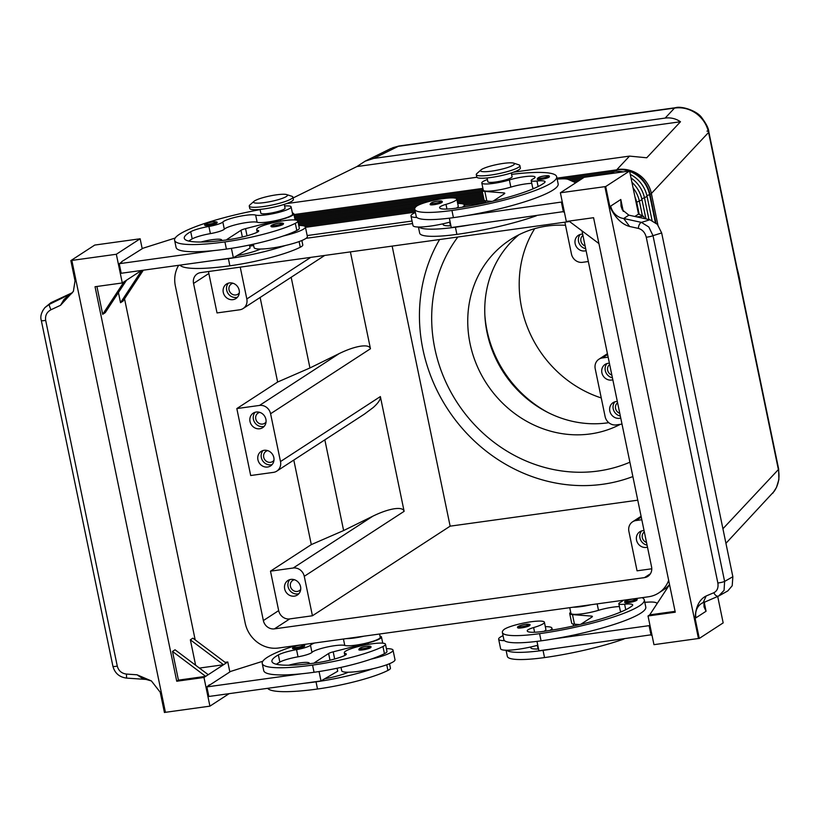 <?xml version="1.0" encoding="UTF-8"?>
<svg xmlns="http://www.w3.org/2000/svg" width="820" height="820" viewBox="0 0 820 820"><rect width="100%" height="100%" fill="white"/><g stroke="black" fill="none" stroke-linecap="round" stroke-linejoin="round"><path stroke-width="1.23" d="M608.768 422.669A107.574 98.123 56.9 0 1 607.302 422.884A107.574 98.123 56.9 0 1 487.07 332.592A107.574 98.123 56.9 0 1 518.916 234.766M304.63 645.976A6.181 0.994 168.3 0 1 296.45 648.61A6.181 0.994 168.3 0 1 292.514 648.487C292.699 646.826 295.272 645.699 300.222 645.084C303.625 644.653 305.091 644.95 304.63 645.976M386.404 648.671A27.214 4.397 168.3 0 1 393.026 650.147L395.004 659.71A27.214 4.397 168.3 0 1 393.333 661.771A27.214 4.397 168.3 0 1 373.028 668.71A27.214 4.397 168.3 0 1 348.213 672.226A27.214 4.397 168.3 0 1 341.704 670.75L341.007 667.388M393.026 650.147A27.214 4.397 168.3 0 1 391.345 652.207A27.214 4.397 168.3 0 1 371.05 659.147A58.527 9.45 -11.7 0 0 384.447 653.694A21.033 3.393 -11.7 0 0 386.968 651.408L385.482 644.233A21.033 3.393 168.3 0 1 382.96 646.519A58.527 9.45 168.3 0 1 312.563 665.102A79.171 12.782 168.3 0 1 262.236 663.462A79.171 12.782 168.3 0 1 295.22 645.688M314.572 643.013A17.322 2.798 -11.7 0 0 310.472 645.217A12.372 1.999 168.3 0 1 296.543 649.645A17.322 2.798 -11.7 0 0 278.359 654.913A69.28 11.183 -11.7 0 0 271.933 661.453A69.28 11.183 -11.7 0 0 315.966 662.888A24.743 3.997 -11.7 0 0 344 655.836A12.372 1.999 -11.7 0 0 346.347 654.093A12.372 1.999 -11.7 0 0 345.589 653.601A21.033 3.393 168.3 0 1 344.297 652.761A21.033 3.393 168.3 0 1 346.819 650.475A21.033 3.393 168.3 0 1 369.666 644.161A21.033 3.393 168.3 0 1 385.482 644.233M363.988 636.166A18.552 2.993 168.3 0 1 346.296 638.616M276.412 664.261A69.28 11.183 168.3 0 1 279.845 662.078A17.322 2.798 168.3 0 1 298.029 656.82A12.372 1.999 -11.7 0 0 311.959 652.392A17.322 2.798 168.3 0 1 327.6 646.929A17.322 2.798 168.3 0 1 344.769 645.442A18.552 2.993 -11.7 0 0 365.197 643.403A18.552 2.993 -11.7 0 0 380.244 637.263L379.578 634.014M370.947 647.236A6.181 0.994 168.3 0 1 362.768 649.881A6.181 0.994 168.3 0 1 358.832 649.747C359.016 648.097 361.589 646.959 366.54 646.355C369.943 645.924 371.409 646.221 370.947 647.236M288.681 665.215A14.842 2.398 168.3 0 1 309.335 663.185A14.842 2.398 168.3 0 1 309.089 663.769M636.863 599.809A6.181 0.994 168.3 0 1 636.986 599.953A6.181 0.994 168.3 0 1 628.797 602.587A6.181 0.994 168.3 0 1 624.871 602.464C623.723 601.48 626.285 600.353 632.579 599.061C636.31 598.795 637.786 599.092 636.986 599.953M549.912 630.426A27.214 4.397 -11.7 0 0 550.261 630.201A27.214 4.397 -11.7 0 0 551.942 628.14A27.214 4.397 -11.7 0 0 545.32 626.664M503.049 635.674A27.214 4.397 -11.7 0 0 500.313 637.12A27.214 4.397 -11.7 0 0 498.642 639.18A27.214 4.397 -11.7 0 0 504.525 640.666A58.527 9.45 168.3 0 1 503.859 639.62L502.383 632.456A58.527 9.45 -11.7 0 0 539.58 633.665A79.171 12.782 -11.7 0 0 644.305 599.912A79.171 12.782 -11.7 0 0 642.08 597.667M622.728 600.342A17.322 2.798 168.3 0 1 620.443 602.3A12.372 1.999 -11.7 0 0 618.813 603.715A12.372 1.999 -11.7 0 0 624.604 604.217A17.322 2.798 168.3 0 1 632.712 604.924A17.322 2.798 168.3 0 1 632.076 605.929A69.28 11.183 168.3 0 1 542.983 631.451A24.743 3.997 168.3 0 1 527.25 630.939A24.743 3.997 168.3 0 1 527.322 630.447A12.372 1.999 168.3 0 1 533.625 627.556A21.033 3.393 -11.7 0 0 543.926 623.179A21.033 3.393 -11.7 0 0 544.398 622.226A21.033 3.393 -11.7 0 0 525.681 622.657A21.033 3.393 -11.7 0 0 503.675 629.801A58.527 9.45 -11.7 0 0 502.383 632.456M544.398 622.226L545.884 629.401A21.033 3.393 168.3 0 1 545.413 630.354A21.033 3.393 168.3 0 1 544.08 631.297M529.74 625.086A6.181 0.994 168.3 0 1 529.864 625.24A6.181 0.994 168.3 0 1 521.674 627.874A6.181 0.994 168.3 0 1 517.748 627.741C516.6 626.767 519.162 625.629 525.456 624.348C529.187 624.082 530.663 624.368 529.864 625.24M541.159 179.395A6.181 0.994 168.3 0 1 537.223 179.262C537.407 177.612 539.98 176.474 544.931 175.869C548.334 175.439 549.81 175.736 549.338 176.761A6.181 0.994 168.3 0 1 541.159 179.395M513.658 163.139L518.865 164.83A22.263 3.598 168.3 0 1 519.89 165.619A22.263 3.598 168.3 0 1 490.432 175.111A22.263 3.598 168.3 0 1 476.287 174.65A22.263 3.598 168.3 0 1 476.912 173.522L481.022 169.894A17.322 2.798 168.3 0 1 503.439 163.395A17.322 2.798 168.3 0 1 513.658 163.139A17.322 2.798 168.3 0 1 509.199 166.972A17.322 2.798 168.3 0 1 491.539 171.134A17.322 2.798 168.3 0 1 481.022 169.894M519.89 165.619L520.382 168.008A22.263 3.598 168.3 0 1 490.934 177.499A22.263 3.598 168.3 0 1 476.779 177.038L476.287 174.65M487.07 177.96L487.859 181.732A12.372 1.999 -11.7 0 0 495.721 181.989A12.372 1.999 -11.7 0 0 512.08 176.71L511.301 172.948M434.036 204.682A6.181 0.994 168.3 0 1 430.11 204.549C430.285 202.899 432.857 201.761 437.808 201.156C441.211 200.726 442.687 201.013 442.216 202.038A6.181 0.994 168.3 0 1 434.036 204.682M511.598 174.383A79.171 12.782 168.3 0 1 556.667 176.72A79.171 12.782 168.3 0 1 451.943 210.473A58.527 9.45 168.3 0 1 414.735 209.254A58.527 9.45 168.3 0 1 416.037 206.609A21.033 3.393 168.3 0 1 438.034 199.465A21.033 3.393 168.3 0 1 456.76 199.034A21.033 3.393 168.3 0 1 456.289 199.977A21.033 3.393 168.3 0 1 445.988 204.364A12.372 1.999 -11.7 0 0 439.684 207.255A24.743 3.997 -11.7 0 0 439.612 207.747A24.743 3.997 -11.7 0 0 455.336 208.26A69.28 11.183 -11.7 0 0 544.439 182.737A17.322 2.798 -11.7 0 0 545.074 181.732A17.322 2.798 -11.7 0 0 536.967 181.025A12.372 1.999 168.3 0 1 531.175 180.523A12.372 1.999 168.3 0 1 532.805 179.098A17.322 2.798 -11.7 0 0 535.081 177.11A17.322 2.798 -11.7 0 0 509.363 179.949A18.552 2.993 168.3 0 1 481.801 182.983A18.552 2.993 168.3 0 1 487.398 179.539M456.76 199.034L458.247 206.199A21.033 3.393 168.3 0 1 457.775 207.152A21.033 3.393 168.3 0 1 456.432 208.106M462.265 207.234A27.214 4.397 -11.7 0 0 462.623 207.009A27.214 4.397 -11.7 0 0 464.294 204.949A27.214 4.397 -11.7 0 0 457.673 203.473M415.402 212.472A27.214 4.397 -11.7 0 0 412.675 213.928A27.214 4.397 -11.7 0 0 410.994 215.988A27.214 4.397 -11.7 0 0 416.878 217.464A58.527 9.45 168.3 0 1 416.222 216.429L414.735 209.254M410.994 215.988L412.983 225.551A27.214 4.397 -11.7 0 0 418.866 227.027A27.214 4.397 168.3 0 0 443.343 223.727A27.214 4.397 -11.7 0 0 450.149 222.035M204.877 225.285A6.181 0.994 -11.7 0 0 208.813 225.418A6.181 0.994 -11.7 0 0 216.992 222.773C217.792 221.912 216.326 221.615 212.585 221.892C206.302 223.173 203.729 224.301 204.877 225.285M254.005 201.33L249.895 204.949A22.263 3.598 -11.7 0 0 249.27 206.086A22.263 3.598 -11.7 0 0 263.425 206.548A22.263 3.598 -11.7 0 0 292.873 197.056A22.263 3.598 -11.7 0 0 291.848 196.267L286.641 194.576A17.322 2.798 -11.7 0 0 276.432 194.832A17.322 2.798 -11.7 0 0 254.005 201.33A17.322 2.798 -11.7 0 0 264.532 202.571A17.322 2.798 -11.7 0 0 282.183 198.409A17.322 2.798 -11.7 0 0 286.641 194.576M249.27 206.086L249.762 208.475A22.263 3.598 -11.7 0 0 263.917 208.936A22.263 3.598 -11.7 0 0 293.375 199.445L292.873 197.056M260.063 209.397L260.842 213.159A12.372 1.999 -11.7 0 0 268.704 213.415A12.372 1.999 -11.7 0 0 284.304 209.079A12.372 1.999 -11.7 0 0 285.063 208.147L284.284 204.375M271.194 226.556A6.181 0.994 -11.7 0 0 275.13 226.679A6.181 0.994 -11.7 0 0 283.31 224.044C284.109 223.183 282.644 222.886 278.902 223.153C272.619 224.444 270.046 225.572 271.194 226.556M260.104 209.623A79.171 12.782 -11.7 0 0 174.599 240.26A79.171 12.782 -11.7 0 0 224.926 241.91A58.527 9.45 -11.7 0 0 295.323 223.327A21.033 3.393 -11.7 0 0 297.844 221.031A21.033 3.393 -11.7 0 0 282.029 220.969A21.033 3.393 -11.7 0 0 259.181 227.273A21.033 3.393 -11.7 0 0 256.66 229.559A21.033 3.393 -11.7 0 0 257.951 230.399A12.372 1.999 168.3 0 1 258.71 230.891A12.372 1.999 168.3 0 1 256.363 232.644A24.743 3.997 168.3 0 1 228.319 239.696A69.28 11.183 168.3 0 1 184.285 238.251A69.28 11.183 168.3 0 1 190.722 231.711A17.322 2.798 168.3 0 1 208.905 226.453A12.372 1.999 -11.7 0 0 222.835 222.025A17.322 2.798 168.3 0 1 238.476 216.562A17.322 2.798 168.3 0 1 255.645 215.076A18.552 2.993 -11.7 0 0 276.073 213.036A18.552 2.993 -11.7 0 0 291.12 206.886A18.552 2.993 -11.7 0 0 290.26 206.23A18.552 2.993 -11.7 0 0 284.612 205.953M188.774 241.07A69.28 11.183 168.3 0 1 192.208 238.886A17.322 2.798 168.3 0 1 210.391 233.618A12.372 1.999 -11.7 0 0 224.321 229.19A17.322 2.798 168.3 0 1 239.952 223.737A17.322 2.798 168.3 0 1 257.132 222.251A18.552 2.993 -11.7 0 0 277.56 220.211A18.552 2.993 -11.7 0 0 292.607 214.061L291.12 206.886M298.767 225.479A27.214 4.397 168.3 0 1 305.388 226.955A27.214 4.397 168.3 0 1 303.707 229.016A27.214 4.397 168.3 0 1 283.412 235.945A58.527 9.45 -11.7 0 0 296.809 230.492A21.033 3.393 -11.7 0 0 299.331 228.206L297.844 221.031M305.388 226.955L307.367 236.519A27.214 4.397 168.3 0 1 305.686 238.579A27.214 4.397 168.3 0 1 285.391 245.508A27.214 4.397 168.3 0 1 260.575 249.034A12.372 1.999 168.3 0 1 259.827 249.372A24.743 3.997 168.3 0 1 237.041 255.594L233.351 257.736L121.206 273.265L119.228 263.702L121.811 262.031M675.68 107.697A14.842 5.596 82.1 0 0 675.475 107.717A14.842 5.596 82.1 0 0 675.434 107.717A14.842 5.596 82.1 0 0 674.532 108.076C682.271 107.02 689.466 108.804 696.139 113.426C702.668 118.254 706.809 124.599 708.572 132.44L778.385 469.563C779.892 477.455 778.549 484.64 774.357 491.118L725.936 543.311M293.068 197.979L356.936 166.552L365.125 161.181L373.674 158.445L665.163 118.08C670.698 117.373 675.813 118.592 680.487 121.749L646.734 157.778L629.534 156.107L513.587 172.169M365.125 161.181L390.802 148.543L398.305 146.329A14.842 5.596 -97.9 0 1 399.227 145.97L675.475 107.717M560.952 178.883L613.903 171.554A29.694 27.081 56.9 0 1 623.128 171.892M630.293 174.424A29.694 27.081 56.9 0 1 634.905 177.294A29.694 27.081 56.9 0 1 647.082 196.472L652.054 220.447M648.968 219.555L644.54 198.132A29.694 27.081 -123.1 0 0 632.353 178.955A29.694 27.081 -123.1 0 0 631.041 178.012M615.379 172.969A29.694 27.081 -123.1 0 0 611.351 173.215L567.737 179.252M655.354 222.445L649.635 194.811A29.694 27.081 -123.1 0 0 637.458 175.634A29.694 27.081 -123.1 0 0 629.668 171.38M628.868 171.103A29.694 27.081 -123.1 0 0 616.455 169.894L556.964 178.135M642.398 215.783L639.436 201.453A29.694 27.081 -123.1 0 0 633.101 187.964M651.777 568.783L637.058 570.822L628.889 531.37A9.901 9.03 56.9 0 1 630.149 524.236A9.901 9.03 56.9 0 1 632.568 521.817A9.901 9.03 56.9 0 1 635.992 520.546L641.814 519.736M622.011 424.104L616.189 424.914A9.901 9.03 56.9 0 1 609.188 422.997A9.901 9.03 56.9 0 1 605.119 416.601L595.217 368.785A9.901 9.03 56.9 0 1 596.478 361.651A9.901 9.03 56.9 0 1 598.907 359.232A9.901 9.03 56.9 0 1 602.321 357.961L608.143 357.161M588.34 261.518L582.518 262.328A9.901 9.03 56.9 0 1 575.517 260.411A9.901 9.03 56.9 0 1 571.458 254.015L564.867 222.189M240.229 267.146L246.82 298.972A9.901 9.03 56.9 0 1 245.559 306.106A9.901 9.03 56.9 0 1 243.14 308.525A9.901 9.03 56.9 0 1 239.727 309.796L217.023 312.933L208.854 273.49A9.901 9.03 56.9 0 1 208.639 271.512M260.124 297.476L277.632 382.028L309.95 367.965L339.213 353.574C347.249 349.668 354.342 347.219 360.492 346.204C366.468 345.343 369.789 346.194 370.455 348.746L350.396 251.883M259.53 405.428A9.901 9.03 56.9 0 1 266.531 407.345A9.901 9.03 56.9 0 1 270.59 413.741L280.491 461.557A9.901 9.03 56.9 0 1 279.231 468.691A9.901 9.03 56.9 0 1 276.811 471.11A9.901 9.03 56.9 0 1 273.388 472.381L250.695 475.518L236.826 408.575L259.53 405.428L339.213 353.574M637.765 500.179L450.139 526.163L312.43 615.769L289.726 618.915A9.901 9.03 56.9 0 1 278.667 610.613L270.497 571.161L311.303 544.603L343.621 530.55L372.885 516.159C380.921 512.254 388.014 509.794 394.154 508.789C400.129 507.928 403.46 508.779 404.127 511.331L380.367 396.572C380.777 399.258 378.389 402.917 373.192 407.55L364.449 414.079L276.811 471.11M270.497 571.161L293.201 568.014A9.901 9.03 56.9 0 1 300.202 569.931A9.901 9.03 56.9 0 1 304.261 576.316L312.43 615.769M585.121 245.969A6.088 5.545 56.9 0 1 580.909 241.131A6.088 5.545 56.9 0 1 582.938 235.422M586.085 250.653A8.661 7.903 56.9 0 1 575.148 243.673A8.661 7.903 56.9 0 1 578.377 235.309A8.661 7.903 56.9 0 1 582.661 234.13M585.675 248.655A8.661 7.903 56.9 0 1 578.551 241.459A8.661 7.903 56.9 0 1 580.232 234.448M266.049 421.982A6.088 5.545 56.9 0 1 264.675 423.294A6.088 5.545 56.9 0 1 255.778 418.969A6.088 5.545 56.9 0 1 258.044 413.095A6.088 5.545 56.9 0 1 259.796 412.368M250.018 421.5A8.661 7.903 56.9 0 1 253.236 413.147A8.661 7.903 56.9 0 1 265.906 419.307A8.661 7.903 56.9 0 1 262.687 427.661A8.661 7.903 56.9 0 1 250.018 421.5M264.224 426.318A8.661 7.903 56.9 0 1 253.411 419.297A8.661 7.903 56.9 0 1 255.092 412.286M611.853 375.078A6.088 5.545 56.9 0 1 607.651 370.24A6.088 5.545 56.9 0 1 609.67 364.541M612.827 379.762A8.661 7.903 56.9 0 1 601.89 372.782A8.661 7.903 56.9 0 1 605.109 364.418A8.661 7.903 56.9 0 1 609.403 363.239M612.407 377.764A8.661 7.903 56.9 0 1 605.283 370.568A8.661 7.903 56.9 0 1 606.964 363.557M239.307 292.863A6.088 5.545 56.9 0 1 237.943 294.185A6.088 5.545 56.9 0 1 229.036 289.86A6.088 5.545 56.9 0 1 231.301 283.986A6.088 5.545 56.9 0 1 233.064 283.259M223.276 292.391A8.661 7.903 56.9 0 1 226.494 284.038A8.661 7.903 56.9 0 1 239.163 290.198A8.661 7.903 56.9 0 1 235.945 298.552A8.661 7.903 56.9 0 1 223.276 292.391M237.482 297.199A8.661 7.903 56.9 0 1 226.679 290.178A8.661 7.903 56.9 0 1 228.36 283.177M644.335 531.903A6.088 5.545 -123.1 0 0 642.306 537.602A6.088 5.545 -123.1 0 0 646.519 542.451M647.482 547.124A8.661 7.903 56.9 0 1 636.545 540.144A8.661 7.903 56.9 0 1 639.764 531.79A8.661 7.903 56.9 0 1 644.059 530.612M641.63 530.929A8.661 7.903 -123.1 0 0 639.948 537.93A8.661 7.903 -123.1 0 0 647.072 545.126M267.72 450.631A6.088 5.545 -123.1 0 0 265.967 451.348A6.088 5.545 -123.1 0 0 263.702 457.222A6.088 5.545 -123.1 0 0 272.599 461.547A6.088 5.545 -123.1 0 0 273.972 460.235M257.931 459.764A8.661 7.903 56.9 0 1 261.16 451.4A8.661 7.903 56.9 0 1 273.829 457.56A8.661 7.903 56.9 0 1 270.6 465.914A8.661 7.903 56.9 0 1 257.931 459.764M263.015 450.539A8.661 7.903 -123.1 0 0 261.334 457.55A8.661 7.903 -123.1 0 0 272.148 464.571M617.593 402.794A6.088 5.545 -123.1 0 0 615.574 408.493A6.088 5.545 -123.1 0 0 619.776 413.341M620.75 418.015A8.661 7.903 56.9 0 1 609.813 411.035A8.661 7.903 56.9 0 1 613.032 402.681A8.661 7.903 56.9 0 1 617.327 401.503M614.887 401.81A8.661 7.903 -123.1 0 0 613.206 408.821A8.661 7.903 -123.1 0 0 620.33 416.017M294.462 579.74A6.088 5.545 -123.1 0 0 292.699 580.457A6.088 5.545 -123.1 0 0 290.434 586.331A6.088 5.545 -123.1 0 0 299.341 590.656A6.088 5.545 -123.1 0 0 300.704 589.344M284.673 588.873A8.661 7.903 56.9 0 1 287.892 580.509A8.661 7.903 56.9 0 1 300.561 586.669A8.661 7.903 56.9 0 1 297.342 595.033A8.661 7.903 56.9 0 1 284.673 588.873M289.757 579.648A8.661 7.903 -123.1 0 0 288.076 586.659A8.661 7.903 -123.1 0 0 298.88 593.68M632.866 476.553A160.822 146.688 56.9 0 1 422.905 349.31A160.822 146.688 56.9 0 1 439.592 239.532M457.847 237.011A145.97 133.148 -123.1 0 0 454.003 397.526A145.97 133.148 -123.1 0 0 597.985 471.049A145.97 133.148 -123.1 0 0 629.903 462.213M548.108 412.593A112.524 102.633 56.9 0 1 486.977 330.327A112.524 102.633 56.9 0 1 484.876 315.413M620.309 424.34A107.574 98.123 56.9 0 1 590.297 433.944A107.574 98.123 56.9 0 1 476.41 364.275A107.574 98.123 56.9 0 1 510.101 239.819A107.574 98.123 56.9 0 1 547.237 226.023A107.574 98.123 56.9 0 1 565.503 225.274M71.473 293.621A14.842 13.54 56.9 0 1 70.602 294.277A14.842 13.54 56.9 0 1 70.346 294.452A14.842 13.54 56.9 0 1 68.644 295.374L63.97 299.515L60.516 305.306L73.4 291.295L75.03 280.84L70.848 260.616L94.741 245.067L140.138 238.774L142.208 248.747M695.083 618.218L695.985 617.798A14.842 13.54 -123.1 0 1 696.99 608.676A14.842 13.54 -123.1 0 1 701.489 603.479A14.842 13.54 -123.1 0 0 701.489 603.479A14.842 13.54 -123.1 0 1 703.211 602.546L706.163 595.976C699.399 599.358 695.708 606.769 695.083 618.218L699.275 638.442L723.168 622.893L717.695 596.447M695.985 617.798L706.071 611.238L704.021 606.882L703.97 604.135L704.944 601.829M615.338 214.409A14.842 13.54 56.9 0 1 610.716 206.066L609.885 206.773C615.143 217.741 621.734 224.311 629.647 226.494L623.682 218.52A14.842 13.54 56.9 0 1 615.338 214.409M623.272 211.416L620.801 199.496L621.027 206.097L622.318 209.858L628.848 215.158L649.911 219.76L641.445 222.394A4.951 2.675 102.3 0 0 639.323 224.577A4.951 2.675 102.3 0 0 638.411 228.411C642.409 229.579 645.022 232.511 646.252 237.205A4.951 0.799 -11.7 0 0 649.86 236.621A4.951 0.799 -11.7 0 0 653.007 235.658L648.825 227.017L641.445 222.394L623.682 218.52L628.848 215.158M718.607 596.058L724.07 590.359L724.614 581.421A4.951 0.799 168.3 0 1 721.467 582.384A4.951 0.799 168.3 0 1 717.848 582.969C718.576 587.704 717.244 590.964 713.851 592.737A4.951 3.075 67.1 0 0 716.168 595.668A4.951 3.075 67.1 0 0 718.597 596.058A4.951 3.075 67.1 0 0 718.607 596.058A4.951 3.075 67.1 0 0 718.802 595.955L727.822 590.902L732.209 585.736L732.854 576.726L661.668 232.962L657.363 224.352L649.911 219.76M165.425 712.313L209.92 706.153L203.975 677.463L176.741 681.236L95.038 286.733L122.282 282.962L116.337 254.261L71.842 260.422L165.425 712.313L164.43 712.498L160.238 692.275L151.392 680.928L137.032 674.788L142.444 678.417L151.382 680.938M126.577 678.109L126.444 674.071C121.616 673.435 118.562 670.791 117.28 666.127A4.951 0.799 168.3 0 1 114 666.496A4.951 0.799 168.3 0 1 112.904 666.229C114.8 673.21 119.361 677.176 126.577 678.099L146.77 679.472M41.318 320.364A4.951 0.799 -11.7 0 0 41.297 320.466A4.951 0.799 -11.7 0 0 42.404 320.743A4.951 0.799 -11.7 0 0 45.674 320.374C44.997 315.597 46.771 312.061 50.994 309.745A4.951 0.81 -115 0 1 49.559 306.239A4.951 0.81 -115 0 1 49.323 304.384L44.885 307.613L42.548 310.964M44.864 307.633C41.256 312.42 40.067 316.694 41.297 320.466L112.904 666.229A4.951 0.799 168.3 0 1 112.924 666.117M71.842 293.293L49.323 304.384L50.901 302.703L44.885 307.613M50.901 302.703L72.488 292.627M644.622 218.602L643.546 216.296L636.617 216.859M643.546 216.296L638.626 214.102L634.782 216.459M638.514 214.102L629.586 171.001L584.188 177.294L560.378 192.782L605.693 186.55L629.586 171.001M605.693 186.55L609.885 206.773M699.275 638.442L698.455 638.503L604.873 186.622M560.378 192.782L566.323 221.472L593.567 217.7L675.26 612.202L648.025 615.974L653.96 644.663L698.455 638.503M598.918 243.571L568.998 221.103M575.763 182.768L568.229 179.426A24.743 3.997 -11.7 0 0 560.808 178.893L557.159 179.088M556.667 176.72L558.153 183.885A79.171 12.782 168.3 0 1 466.641 215.598L562.274 201.935M669.55 584.639L649.717 614.867L675.085 611.351M648.025 615.974L649.717 614.867M538.555 648.968A24.743 3.997 -11.7 0 1 530.714 647.677A24.743 3.997 -11.7 0 1 530.786 647.185A12.372 1.999 -11.7 0 1 530.981 646.918A27.214 4.397 168.3 0 1 506.504 650.229A58.527 9.45 168.3 0 0 543.045 650.403A79.171 12.782 168.3 0 0 556.257 648.353L651.9 634.69M96.914 286.467L102.684 314.316L105.237 312.656L126.536 280.194L141.491 270.457M141.706 270.426L120.53 302.693L118.428 292.535M176.741 681.236L178.442 680.128L172.497 651.439L175.049 649.778L208.229 674.696L226.084 663.083L192.895 638.165L190.353 639.815L195.611 665.215M124.548 298.808L195.18 639.877M143.315 270.21L123.082 301.042L120.53 302.693M102.684 314.316L123.984 281.854L126.536 280.194M122.282 282.962L123.984 281.854M116.337 254.261L140.138 238.774M175.183 238.046L143.028 248.214L121.719 261.621M70.848 260.616L71.842 260.422M174.599 240.26L176.085 247.435A79.171 12.782 -11.7 0 0 214.04 250.571L119.228 263.702M190.353 639.815L223.532 664.743L199.414 668.074M172.497 651.439L205.676 676.356L208.229 674.696M203.975 677.463L205.676 676.356L178.442 680.128M226.084 663.083L227.786 661.976L225.1 662.345M229.846 671.949L227.786 661.976M209.92 706.153L229.128 693.659M262.83 661.238L230.666 671.416L209.448 685.223M262.236 663.462L263.722 670.627A79.171 12.782 -11.7 0 0 301.678 673.774L206.865 686.904L209.356 684.813M601.255 397.946A112.524 102.633 56.9 0 1 534.691 228.657M740.716 285.852A123.707 112.832 -123.1 0 0 737.159 268.642M450.139 526.163L392.144 246.102M581.985 230.85L651.562 566.815A9.901 9.03 56.9 0 1 647.882 576.368A9.901 9.03 56.9 0 1 644.458 577.628L274.423 628.868A9.901 9.03 56.9 0 1 263.363 620.566L193.551 283.443A9.901 9.03 56.9 0 1 197.23 273.89A9.901 9.03 56.9 0 1 200.654 272.619L569.582 221.533M277.632 382.028L236.826 408.575M293.796 460.061L311.303 544.603M324.843 439.858L343.621 530.55M178.657 265.311A29.694 27.081 -123.1 0 0 175.357 285.934L245.19 623.108A29.694 27.081 -123.1 0 0 278.369 648.025L648.446 596.786A29.694 27.081 -123.1 0 0 658.696 592.973A29.694 27.081 -123.1 0 0 668.669 580.345M412.573 223.573L306.065 238.323M253.657 245.58L249.69 246.133M309.95 367.965L291.172 277.273M476.861 177.253L286.569 203.596M680.487 121.749L356.936 166.552M294.236 215.824L482.262 189.779M482.918 188.385L293.97 214.553M631.943 182.368A29.694 27.081 56.9 0 1 641.988 199.793L645.945 218.889M294.759 218.356L482.478 192.362M570.054 180.236L582.241 178.555M482.211 191.101L294.503 217.085M634.987 197.056A29.694 27.081 56.9 0 1 636.884 203.114L639.21 214.358M297.516 220.59L423.325 203.165M456.432 198.583L483 194.904M574.543 182.235L577.147 181.866M579.699 180.215L572.298 181.23M482.744 193.633L452.045 197.886M432.806 200.551L295.026 219.627M298.275 223.101L415.822 206.824M457.181 201.095L483.533 197.446M483.267 196.175L456.924 199.824M418.282 205.174L298.008 221.83M299.946 225.479L414.807 209.571M458.851 203.473L484.056 199.988A19.793 3.198 -11.7 0 0 486.824 200.982L492.01 201.392M483.79 198.717L457.447 202.366M414.838 208.26L298.531 224.372M485.542 201.084L463.464 204.139M415.063 210.842L304.558 226.146M305.47 227.324L415.33 212.113M464.376 205.328L485.809 202.355M658.696 592.973L663.8 589.652A29.694 27.081 -123.1 0 0 669.53 584.506M412.04 221.041L307.172 235.555M201.033 242.013A14.842 2.398 168.3 0 1 221.687 239.993A14.842 2.398 168.3 0 1 221.451 240.567M249.454 245.036L250.079 248.019L237.041 255.594M292.381 212.974A19.793 3.198 168.3 0 1 293.816 213.815A19.793 3.198 168.3 0 1 280.389 219.729L245.559 228.636A7.421 1.199 -11.7 0 0 240.977 230.297L227.376 239.153A12.372 1.999 -11.7 0 0 226.617 239.922M231.414 248.347L233.351 257.736M216.019 260.135A79.171 12.782 -11.7 0 0 228.39 258.648A58.527 9.45 -11.7 0 0 285.391 245.508M260.575 249.034A27.214 4.397 168.3 0 1 254.067 247.558L253.37 244.196M214.04 250.571A79.171 12.782 -11.7 0 0 226.412 249.075A58.527 9.45 -11.7 0 0 283.412 235.945M301.873 240.506L302.795 244.944A21.033 3.393 168.3 0 1 300.274 247.23A58.527 9.45 168.3 0 1 229.877 265.813A79.171 12.782 168.3 0 1 180.01 265.127M534.291 188.323A12.372 1.999 168.3 0 1 532.662 187.688L531.175 180.523M531.76 183.352A17.322 2.798 -11.7 0 0 510.85 187.114A18.552 2.993 168.3 0 1 483.287 190.158L481.801 182.983M483.062 189.061A19.793 3.198 -11.7 0 0 482.068 190.404A19.793 3.198 -11.7 0 0 484.845 191.419L503.736 192.895A7.421 1.199 168.3 0 1 504.771 193.274A7.421 1.199 168.3 0 1 504.31 193.838L493.097 201.136M449.35 218.181L451.287 227.56L564.262 211.498M561.454 202.468L563.432 212.031M466.641 215.598A79.171 12.782 168.3 0 1 453.419 217.648A58.527 9.45 168.3 0 1 416.878 217.464M418.415 227.027L419.686 233.167A58.527 9.45 -11.7 0 0 456.894 234.376A79.171 12.782 -11.7 0 0 536.413 215.773M468.62 225.162A79.171 12.782 168.3 0 1 455.407 227.212A58.527 9.45 168.3 0 1 418.866 227.027M443.343 223.727A12.372 1.999 -11.7 0 0 443.148 223.993A24.743 3.997 -11.7 0 0 443.077 224.485A24.743 3.997 -11.7 0 0 450.918 225.766M573.313 607.189A18.552 2.993 -11.7 0 0 591.005 604.74M644.305 599.912L645.791 607.087A79.171 12.782 168.3 0 1 554.279 638.79A79.171 12.782 168.3 0 1 541.067 640.84A58.527 9.45 168.3 0 1 504.525 640.666M619.397 606.554A17.322 2.798 -11.7 0 0 598.487 610.316A18.552 2.993 168.3 0 1 570.925 613.35L569.746 607.681M621.929 611.515A12.372 1.999 168.3 0 1 620.299 610.89L618.813 603.715M556.257 648.353L538.924 650.752L536.987 641.373M624.051 638.964A79.171 12.782 168.3 0 1 544.531 657.578A58.527 9.45 168.3 0 1 507.334 656.359L506.063 650.219M498.642 639.18L500.62 648.743A27.214 4.397 -11.7 0 0 506.504 650.229M530.981 646.918A27.214 4.397 -11.7 0 0 537.787 645.227M570.699 612.263A19.793 3.198 -11.7 0 0 569.716 613.606L571.694 623.169A19.793 3.198 -11.7 0 0 574.461 624.184L579.648 624.584M569.716 613.606A19.793 3.198 -11.7 0 0 572.483 614.621L591.374 616.086A7.421 1.199 168.3 0 1 592.409 616.466A7.421 1.199 168.3 0 1 591.958 617.029L580.734 624.327M657.332 603.274L655.867 602.628A24.743 3.997 -11.7 0 0 648.446 602.095L644.797 602.28M651.07 635.223L649.091 625.66L649.922 625.127M554.279 638.79L649.091 625.66M347.67 672.482L346.85 672.216A22.263 3.598 -11.7 0 0 347.844 672.41M301.678 673.774A79.171 12.782 -11.7 0 0 314.05 672.277A58.527 9.45 -11.7 0 0 371.05 659.147M267.648 688.318A79.171 12.782 -11.7 0 0 317.514 689.015A58.527 9.45 -11.7 0 0 387.921 670.432A21.033 3.393 -11.7 0 0 390.433 668.136L389.52 663.698M348.213 672.226A12.372 1.999 168.3 0 1 347.475 672.574A24.743 3.997 168.3 0 1 324.679 678.796L320.999 680.938L303.666 683.337A79.171 12.782 -11.7 0 0 316.028 681.84A58.527 9.45 -11.7 0 0 373.028 668.71M380.019 636.166A19.793 3.198 168.3 0 1 381.464 637.007A19.793 3.198 168.3 0 1 368.026 642.931L333.197 651.838A7.421 1.199 -11.7 0 0 328.615 653.499L315.013 662.345A12.372 1.999 -11.7 0 0 314.255 663.124M303.666 683.337L208.854 696.467L206.865 686.904M320.999 680.938L319.052 671.539M337.102 668.228L337.717 671.221L324.679 678.796M296.594 647.431A5.197 0.84 -11.7 0 0 303.144 645.606A5.197 0.84 -11.7 0 0 300.161 645.114A5.197 0.84 -11.7 0 0 295.292 646.211A5.197 0.84 -11.7 0 0 293.345 647.41A5.197 0.84 -11.7 0 0 296.594 647.431M382.96 646.519L384.447 653.694M343.436 639.016L344.769 645.442M362.911 648.702A5.197 0.84 -11.7 0 0 369.461 646.877A5.197 0.84 -11.7 0 0 366.478 646.375A5.197 0.84 -11.7 0 0 361.61 647.482A5.197 0.84 -11.7 0 0 359.662 648.681A5.197 0.84 -11.7 0 0 362.911 648.702M632.507 599.092A5.197 0.84 168.3 0 1 635.715 599.072A5.197 0.84 168.3 0 1 634.034 600.23A5.197 0.84 168.3 0 1 628.94 601.409A5.197 0.84 168.3 0 1 625.957 600.906A5.197 0.84 168.3 0 1 632.507 599.092M533.625 627.556L534.599 632.251M525.394 624.368A5.197 0.84 168.3 0 1 528.592 624.358A5.197 0.84 168.3 0 1 526.911 625.516A5.197 0.84 168.3 0 1 521.817 626.695A5.197 0.84 168.3 0 1 518.834 626.193A5.197 0.84 168.3 0 1 525.394 624.368M541.303 178.217A5.197 0.84 168.3 0 1 538.32 177.714A5.197 0.84 168.3 0 1 544.87 175.89A5.197 0.84 168.3 0 1 548.078 175.88A5.197 0.84 168.3 0 1 546.397 177.038A5.197 0.84 168.3 0 1 541.303 178.217M434.18 203.503A5.197 0.84 168.3 0 1 431.197 203.001A5.197 0.84 168.3 0 1 437.747 201.177A5.197 0.84 168.3 0 1 440.955 201.156A5.197 0.84 168.3 0 1 439.274 202.325A5.197 0.84 168.3 0 1 434.18 203.503M446.951 209.059L445.988 204.364M207.655 223.019A5.197 0.84 -11.7 0 0 205.697 224.219A5.197 0.84 -11.7 0 0 208.957 224.239A5.197 0.84 -11.7 0 0 215.506 222.415A5.197 0.84 -11.7 0 0 212.523 221.912A5.197 0.84 -11.7 0 0 207.655 223.019M273.972 224.28A5.197 0.84 -11.7 0 0 272.014 225.479A5.197 0.84 -11.7 0 0 275.274 225.5A5.197 0.84 -11.7 0 0 281.824 223.686A5.197 0.84 -11.7 0 0 278.841 223.183A5.197 0.84 -11.7 0 0 273.972 224.28M257.132 222.251L255.645 215.076M296.809 230.492L295.323 223.327M373.674 158.445L398.305 146.329L674.532 108.076L665.163 118.08M629.534 156.107L616.876 169.617A29.694 27.081 56.9 0 1 637.878 175.357A29.694 27.081 56.9 0 1 650.065 194.535L655.938 222.937M657.896 224.977L651.377 193.489A29.694 28.556 -136.9 0 0 638.811 174.619A29.694 28.556 -136.9 0 0 616.876 169.617L616.281 171.339M646.888 195.58L650.065 194.535A29.694 4.797 -11.7 0 0 650.813 194.002A29.694 4.797 -11.7 0 0 651.377 193.489L708.572 132.44A14.842 2.398 168.3 0 0 708.828 131.846A14.842 2.398 168.3 0 0 706.983 131.097M613.903 171.554L611.31 173.532M636.689 202.212L641.988 199.793M641.783 198.901L647.082 196.472M635.992 520.546L641.271 517.112M602.321 357.961L607.599 354.527M372.885 516.159L293.201 568.014M620.801 199.496L610.716 206.066M732.854 576.726L724.614 581.421L653.007 235.658L661.668 232.962M117.28 666.127L45.674 320.374M137.032 674.788L126.444 674.071M646.252 237.205L717.848 582.969M629.647 226.494L638.411 228.411M706.071 611.238L704.349 602.905M713.851 592.737L706.163 595.976M50.994 309.745L60.516 305.306M289.726 618.915L274.423 628.868M650.424 573.754L644.458 577.628M304.261 576.316L404.127 511.331M380.367 396.572L280.491 461.557M310.749 257.377L246.82 298.972M270.59 413.741L370.455 348.746M278.667 610.613L263.363 620.566M208.854 273.49L193.551 283.443M675.434 107.727C681.451 105.718 697.41 110.761 702.012 118.039C706.42 124.035 708.695 128.637 708.818 131.856L778.641 468.968A14.842 2.398 168.3 0 1 778.385 469.563L722.922 528.756M636.31 203.483L636.884 203.114M280.389 219.729L280.696 221.185M245.559 228.636L247.035 235.801M240.977 230.297L242.371 237.021M227.376 239.153L227.509 239.809M226.412 249.075L224.926 241.91M258.208 231.65L257.951 230.399M192.208 238.886L190.722 231.711M210.391 233.618L208.905 226.453M224.321 229.19L222.835 222.025M229.877 265.813L228.39 258.648M300.274 247.23L299.105 241.582M503.736 192.895L503.972 194.053M484.845 191.419L486.824 200.982M453.419 217.648L451.943 210.473M439.868 208.167L439.684 207.255M538.104 186.55L536.967 181.025M510.85 187.114L509.363 179.949M456.894 234.376L455.407 227.212M450.426 225.797L449.667 222.159M443.333 224.905L443.148 223.993M539.58 633.665L541.067 640.84M597.155 603.879L598.487 610.316M624.604 604.217L625.752 609.742M527.322 630.447L527.516 631.359M543.045 650.403L544.531 657.578M530.786 647.185L530.981 648.097M537.315 645.361L538.063 648.989M574.461 624.184L572.483 614.621M591.609 617.255L591.374 616.086M312.563 665.102L314.05 672.277M310.472 645.217L311.959 652.392M296.543 649.645L298.029 656.82M278.359 654.913L279.845 662.078M345.589 653.601L345.845 654.842M316.028 681.84L317.514 689.015M386.743 664.774L387.921 670.432M368.334 644.387L368.026 642.931M315.146 663.001L315.013 662.345M330.009 660.213L328.615 653.499M334.673 659.003L333.197 651.838M552.332 630.037L551.942 628.14M573.539 625.967L573.129 623.999M485.891 202.776L485.491 200.808M664.846 588.934L668.146 586.792M632.568 521.817L641.096 516.272M598.907 359.232L607.425 353.686M243.14 308.525L324.72 255.44M701.5 603.479L718.597 596.058M70.602 294.288L73.441 291.315M778.651 469.05L778.877 479.587L776.448 487.49L772.717 493.312M399.032 146.001L392.616 147.754M295.097 219.975L293.816 213.815M257.213 232.244L256.66 229.559M482.068 190.404L484.056 199.967M464.294 204.949L464.694 206.835M344.297 652.761L344.851 655.436M382.735 643.167L381.464 637.007"/></g></svg>
